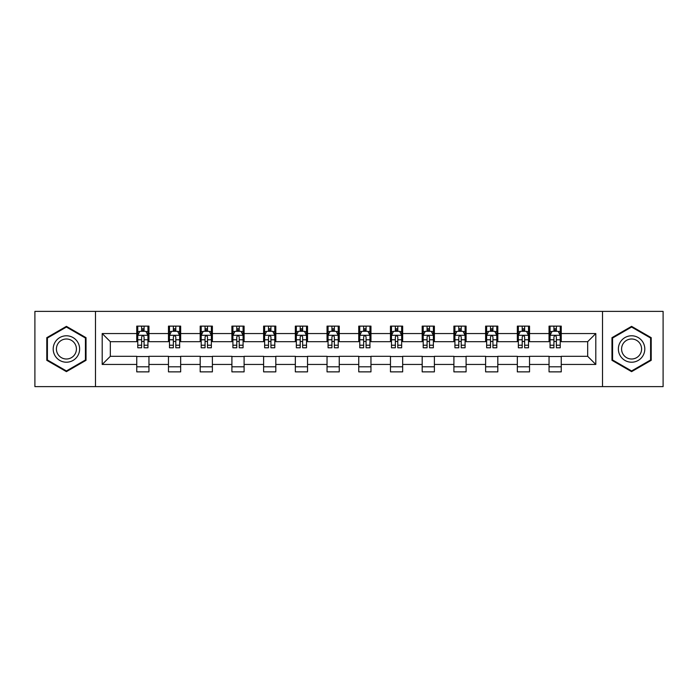 <?xml version="1.0" encoding="UTF-8"?>
<svg xmlns="http://www.w3.org/2000/svg" width="698" height="698" viewBox="0 0 698 698"><rect width="100%" height="100%" fill="white"/><g stroke="black" fill="none" stroke-linecap="round" stroke-linejoin="round"><path stroke-width="1.05" d="M602.514 386.613L663.1 386.613L663.1 311.387L602.514 311.387L602.514 386.613L95.486 386.613L95.486 311.387L34.9 311.387L34.9 386.613L95.486 386.613M602.514 311.387L95.486 311.387M561.244 333.548L561.244 326.132L549.047 326.132L549.047 333.548L529.529 333.548L529.529 326.132L517.331 326.132L517.331 333.548L497.814 333.548L497.814 326.132L485.616 326.132L485.616 333.548L466.098 333.548L466.098 326.132L453.901 326.132L453.901 333.548L434.383 333.548L434.383 326.132L422.185 326.132L422.185 333.548L402.667 333.548L402.667 326.132L390.47 326.132L390.47 333.548L370.961 333.548L370.961 326.132L358.755 326.132L358.755 333.548L339.245 333.548L339.245 326.132L327.039 326.132L327.039 333.548L307.53 333.548L307.53 326.132L295.333 326.132L295.333 333.548L275.815 333.548L275.815 326.132L263.617 326.132L263.617 333.548L244.099 333.548L244.099 326.132L231.902 326.132L231.902 333.548L212.384 333.548L212.384 326.132L200.186 326.132L200.186 333.548L180.669 333.548L180.669 326.132L168.471 326.132L168.471 333.548L148.953 333.548L148.953 326.132L136.756 326.132L136.756 333.548L102.196 333.548L102.196 364.452L110.328 356.32L136.756 356.32L136.756 371.868L148.953 371.868L148.953 356.32L168.471 356.32L168.471 371.868L180.669 371.868L180.669 356.32L200.186 356.32L200.186 371.868L212.384 371.868L212.384 356.32L231.902 356.32L231.902 371.868L244.099 371.868L244.099 356.32L263.617 356.32L263.617 371.868L275.815 371.868L275.815 356.32L295.333 356.32L295.333 371.868L307.53 371.868L307.53 356.32L327.039 356.32L327.039 371.868L339.245 371.868L339.245 356.32L358.755 356.32L358.755 371.868L370.961 371.868L370.961 356.32L390.47 356.32L390.47 371.868L402.667 371.868L402.667 356.32L422.185 356.32L422.185 371.868L434.383 371.868L434.383 356.32L453.901 356.32L453.901 371.868L466.098 371.868L466.098 356.32L485.616 356.32L485.616 371.868L497.814 371.868L497.814 356.32L517.331 356.32L517.331 371.868L529.529 371.868L529.529 356.32L549.047 356.32L549.047 371.868L561.244 371.868L561.244 356.32L587.672 356.32L587.672 341.68L561.244 341.68L561.244 333.548L595.804 333.548L595.804 364.452L561.244 364.452M549.047 364.452L529.529 364.452M517.331 364.452L497.814 364.452M485.616 364.452L466.098 364.452M453.901 364.452L434.383 364.452M422.185 364.452L402.667 364.452M390.47 364.452L370.961 364.452M358.755 364.452L339.245 364.452M327.039 364.452L307.53 364.452M295.333 364.452L275.815 364.452M263.617 364.452L244.099 364.452M231.902 364.452L212.384 364.452M200.186 364.452L180.669 364.452M168.471 364.452L148.953 364.452M136.756 364.452L102.196 364.452M549.047 333.548L549.047 341.68L529.529 341.68L529.529 333.548M517.331 333.548L517.331 341.68L497.814 341.68L497.814 333.548M485.616 333.548L485.616 341.68L466.098 341.68L466.098 333.548M453.901 333.548L453.901 341.68L434.383 341.68L434.383 333.548M422.185 333.548L422.185 341.68L402.667 341.68L402.667 333.548M390.47 333.548L390.47 341.68L370.961 341.68L370.961 333.548M358.755 333.548L358.755 341.68L339.245 341.68L339.245 333.548M327.039 333.548L327.039 341.68L307.53 341.68L307.53 333.548M295.333 333.548L295.333 341.68L275.815 341.68L275.815 333.548M263.617 333.548L263.617 341.68L244.099 341.68L244.099 333.548M231.902 333.548L231.902 341.68L212.384 341.68L212.384 333.548M200.186 333.548L200.186 341.68L180.669 341.68L180.669 333.548M168.471 333.548L168.471 341.68L148.953 341.68L148.953 333.548M136.756 333.548L136.756 341.68L110.328 341.68L102.196 333.548M110.328 341.68L110.328 356.32M595.804 364.452L587.672 356.32M587.672 341.68L595.804 333.548M136.756 331.21L137.768 331.21M141.633 331.21L144.076 331.21M147.932 331.21L148.953 331.21M136.756 341.479L137.768 341.479M141.633 341.479L144.076 341.479M147.932 341.479L148.953 341.479M136.756 356.521L148.953 356.521M136.756 366.79L148.953 366.79M168.471 356.521L180.669 356.521M168.471 366.79L180.669 366.79M168.471 331.21L169.483 331.21M173.348 331.21L175.791 331.21M179.648 331.21L180.669 331.21M168.471 341.479L169.483 341.479M173.348 341.479L175.791 341.479M179.648 341.479L180.669 341.479M200.186 356.521L212.384 356.521M200.186 366.79L212.384 366.79M200.186 331.21L201.198 331.21M205.064 331.21L207.507 331.21M211.363 331.21L212.384 331.21M200.186 341.479L201.198 341.479M205.064 341.479L207.507 341.479M211.363 341.479L212.384 341.479M231.902 356.521L244.099 356.521M231.902 366.79L244.099 366.79M231.902 331.21L232.914 331.21M236.779 331.21L239.213 331.21M243.079 331.21L244.099 331.21M231.902 341.479L232.914 341.479M236.779 341.479L239.213 341.479M243.079 341.479L244.099 341.479M263.617 356.521L275.815 356.521M263.617 366.79L275.815 366.79M263.617 331.21L264.629 331.21M268.494 331.21L270.929 331.21M274.794 331.21L275.815 331.21M263.617 341.479L264.629 341.479M268.494 341.479L270.929 341.479M274.794 341.479L275.815 341.479M295.333 356.521L307.53 356.521M295.333 366.79L307.53 366.79M295.333 331.21L296.345 331.21M300.21 331.21L302.644 331.21M306.509 331.21L307.53 331.21M295.333 341.479L296.345 341.479M300.21 341.479L302.644 341.479M306.509 341.479L307.53 341.479M327.039 356.521L339.245 356.521M327.039 366.79L339.245 366.79M327.039 331.21L328.06 331.21M331.925 331.21L334.359 331.21M338.225 331.21L339.245 331.21M327.039 341.479L328.06 341.479M331.925 341.479L334.359 341.479M338.225 341.479L339.245 341.479M358.755 356.521L370.961 356.521M358.755 366.79L370.961 366.79M358.755 331.21L359.775 331.21M363.641 331.21L366.075 331.21M369.94 331.21L370.961 331.21M358.755 341.479L359.775 341.479M363.641 341.479L366.075 341.479M369.94 341.479L370.961 341.479M390.47 356.521L402.667 356.521M390.47 366.79L402.667 366.79M390.47 331.21L391.491 331.21M395.356 331.21L397.79 331.21M401.655 331.21L402.667 331.21M390.47 341.479L391.491 341.479M395.356 341.479L397.79 341.479M401.655 341.479L402.667 341.479M422.185 356.521L434.383 356.521M422.185 366.79L434.383 366.79M422.185 331.21L423.206 331.21M427.071 331.21L429.506 331.21M433.371 331.21L434.383 331.21M422.185 341.479L423.206 341.479M427.071 341.479L429.506 341.479M433.371 341.479L434.383 341.479M453.901 356.521L466.098 356.521M453.901 366.79L466.098 366.79M453.901 331.21L454.921 331.21M458.787 331.21L461.221 331.21M465.086 331.21L466.098 331.21M453.901 341.479L454.921 341.479M458.787 341.479L461.221 341.479M465.086 341.479L466.098 341.479M485.616 356.521L497.814 356.521M485.616 366.79L497.814 366.79M485.616 331.21L486.637 331.21M490.493 331.21L492.936 331.21M496.802 331.21L497.814 331.21M485.616 341.479L486.637 341.479M490.493 341.479L492.936 341.479M496.802 341.479L497.814 341.479M517.331 356.521L529.529 356.521M517.331 366.79L529.529 366.79M517.331 331.21L518.352 331.21M522.209 331.21L524.652 331.21M528.517 331.21L529.529 331.21M517.331 341.479L518.352 341.479M522.209 341.479L524.652 341.479M528.517 341.479L529.529 341.479M549.047 356.521L561.244 356.521M549.047 366.79L561.244 366.79M549.047 331.21L550.068 331.21M553.924 331.21L556.367 331.21M560.232 331.21L561.244 331.21M549.047 341.479L550.068 341.479M553.924 341.479L556.367 341.479M560.232 341.479L561.244 341.479M66.415 371.65L86.028 360.325L86.028 337.675L66.415 326.35L46.792 337.675L46.792 360.325L66.415 371.65M651.208 337.675L631.585 326.35L611.971 337.675L611.971 360.325L631.585 371.65L651.208 360.325L651.208 337.675M144.076 328.775L141.633 328.775M147.932 345.231L144.076 345.231L144.076 347.779L147.932 347.779L147.932 335.38L145.899 331.314L139.801 331.314L137.768 335.38L137.768 347.779L141.633 347.779L141.633 345.231L137.768 345.231M137.768 335.38L137.768 326.132M147.932 335.38L147.932 326.132M141.633 331.314L141.633 326.132M144.076 326.132L144.076 331.314M144.076 345.231L144.076 336.907C143.264 335.337 142.444 335.337 141.633 336.907L141.633 345.231M77.853 355.605A13.218 13.218 0 0 0 73.02 337.553A13.218 13.218 0 0 0 54.968 342.395A13.218 13.218 0 0 0 59.801 360.447A13.218 13.218 0 0 0 77.853 355.605M75.079 353.999A10.008 10.008 0 0 0 71.414 340.336A10.008 10.008 0 0 0 57.751 344.001A10.008 10.008 0 0 0 61.407 357.664A10.008 10.008 0 0 0 75.079 353.999M47.403 359.976L47.403 338.024L66.415 327.048L85.418 338.024L85.418 359.976L66.415 370.952L47.403 359.976M631.585 335.782A13.218 13.218 0 0 0 618.376 349A13.218 13.218 0 0 0 631.585 362.218A13.218 13.218 0 0 0 644.804 349A13.218 13.218 0 0 0 631.585 335.782M631.585 338.992A10.008 10.008 0 0 0 621.586 349A10.008 10.008 0 0 0 631.585 359.008A10.008 10.008 0 0 0 641.593 349A10.008 10.008 0 0 0 631.585 338.992M650.597 359.976L631.585 370.952L612.582 359.976L612.582 338.024L631.585 327.048L650.597 338.024L650.597 359.976M175.791 328.775L173.348 328.775M179.648 345.231L175.791 345.231L175.791 347.779L179.648 347.779L179.648 335.38L177.615 331.314L171.516 331.314L169.483 335.38L169.483 347.779L173.348 347.779L173.348 345.231L169.483 345.231M169.483 335.38L169.483 326.132M179.648 335.38L179.648 326.132M173.348 331.314L173.348 326.132M175.791 326.132L175.791 331.314M175.791 345.231L175.791 336.907C174.971 335.337 174.16 335.337 173.348 336.907L173.348 345.231M207.507 328.775L205.064 328.775M211.363 345.231L207.507 345.231L207.507 347.779L211.363 347.779L211.363 335.38L209.33 331.314L203.231 331.314L201.198 335.38L201.198 347.779L205.064 347.779L205.064 345.231L201.198 345.231M201.198 335.38L201.198 326.132M211.363 335.38L211.363 326.132M205.064 331.314L205.064 326.132M207.507 326.132L207.507 331.314M207.507 345.231L207.507 336.907C206.687 335.337 205.875 335.337 205.064 336.907L205.064 345.231M239.213 328.775L236.779 328.775M243.079 345.231L239.213 345.231L239.213 347.779L243.079 347.779L243.079 335.38L241.046 331.314L234.947 331.314L232.914 335.38L232.914 347.779L236.779 347.779L236.779 345.231L232.914 345.231M232.914 335.38L232.914 326.132M243.079 335.38L243.079 326.132M236.779 331.314L236.779 326.132M239.213 326.132L239.213 331.314M239.213 345.231L239.213 336.907C238.402 335.337 237.59 335.337 236.779 336.907L236.779 345.231M270.929 328.775L268.494 328.775M274.794 345.231L270.929 345.231L270.929 347.779L274.794 347.779L274.794 335.38L272.761 331.314L266.662 331.314L264.629 335.38L264.629 347.779L268.494 347.779L268.494 345.231L264.629 345.231M264.629 335.38L264.629 326.132M274.794 335.38L274.794 326.132M268.494 331.314L268.494 326.132M270.929 326.132L270.929 331.314M270.929 345.231L270.929 336.907C270.117 335.337 269.306 335.337 268.494 336.907L268.494 345.231M302.644 328.775L300.21 328.775M306.509 345.231L302.644 345.231L302.644 347.779L306.509 347.779L306.509 335.38L304.476 331.314L298.378 331.314L296.345 335.38L296.345 347.779L300.21 347.779L300.21 345.231L296.345 345.231M296.345 335.38L296.345 326.132M306.509 335.38L306.509 326.132M300.21 331.314L300.21 326.132M302.644 326.132L302.644 331.314M302.644 345.231L302.644 336.907C301.833 335.337 301.021 335.337 300.21 336.907L300.21 345.231M334.359 328.775L331.925 328.775M338.225 345.231L334.359 345.231L334.359 347.779L338.225 347.779L338.225 335.38L336.192 331.314L330.093 331.314L328.06 335.38L328.06 347.779L331.925 347.779L331.925 345.231L328.06 345.231M328.06 335.38L328.06 326.132M338.225 335.38L338.225 326.132M331.925 331.314L331.925 326.132M334.359 326.132L334.359 331.314M334.359 345.231L334.359 336.907C333.548 335.337 332.737 335.337 331.925 336.907L331.925 345.231M366.075 328.775L363.641 328.775M369.94 345.231L366.075 345.231L366.075 347.779L369.94 347.779L369.94 335.38L367.907 331.314L361.808 331.314L359.775 335.38L359.775 347.779L363.641 347.779L363.641 345.231L359.775 345.231M359.775 335.38L359.775 326.132M369.94 335.38L369.94 326.132M363.641 331.314L363.641 326.132M366.075 326.132L366.075 331.314M366.075 345.231L366.075 336.907C365.263 335.337 364.452 335.337 363.641 336.907L363.641 345.231M397.79 328.775L395.356 328.775M401.655 345.231L397.79 345.231L397.79 347.779L401.655 347.779L401.655 335.38L399.622 331.314L393.524 331.314L391.491 335.38L391.491 347.779L395.356 347.779L395.356 345.231L391.491 345.231M391.491 335.38L391.491 326.132M401.655 335.38L401.655 326.132M395.356 331.314L395.356 326.132M397.79 326.132L397.79 331.314M397.79 345.231L397.79 336.907C396.979 335.337 396.167 335.337 395.356 336.907L395.356 345.231M429.506 328.775L427.071 328.775M433.371 345.231L429.506 345.231L429.506 347.779L433.371 347.779L433.371 335.38L431.338 331.314L425.239 331.314L423.206 335.38L423.206 347.779L427.071 347.779L427.071 345.231L423.206 345.231M423.206 335.38L423.206 326.132M433.371 335.38L433.371 326.132M427.071 331.314L427.071 326.132M429.506 326.132L429.506 331.314M429.506 345.231L429.506 336.907C428.694 335.337 427.883 335.337 427.071 336.907L427.071 345.231M461.221 328.775L458.787 328.775M465.086 345.231L461.221 345.231L461.221 347.779L465.086 347.779L465.086 335.38L463.053 331.314L456.954 331.314L454.921 335.38L454.921 347.779L458.787 347.779L458.787 345.231L454.921 345.231M454.921 335.38L454.921 326.132M465.086 335.38L465.086 326.132M458.787 331.314L458.787 326.132M461.221 326.132L461.221 331.314M461.221 345.231L461.221 336.907C460.41 335.337 459.598 335.337 458.787 336.907L458.787 345.231M492.936 328.775L490.493 328.775M496.802 345.231L492.936 345.231L492.936 347.779L496.802 347.779L496.802 335.38L494.769 331.314L488.67 331.314L486.637 335.38L486.637 347.779L490.493 347.779L490.493 345.231L486.637 345.231M486.637 335.38L486.637 326.132M496.802 335.38L496.802 326.132M490.493 331.314L490.493 326.132M492.936 326.132L492.936 331.314M492.936 345.231L492.936 336.907C492.125 335.337 491.313 335.337 490.493 336.907L490.493 345.231M524.652 328.775L522.209 328.775M528.517 345.231L524.652 345.231L524.652 347.779L528.517 347.779L528.517 335.38L526.484 331.314L520.385 331.314L518.352 335.38L518.352 347.779L522.209 347.779L522.209 345.231L518.352 345.231M518.352 335.38L518.352 326.132M528.517 335.38L528.517 326.132M522.209 331.314L522.209 326.132M524.652 326.132L524.652 331.314M524.652 345.231L524.652 336.907C523.84 335.337 523.029 335.337 522.209 336.907L522.209 345.231M556.367 328.775L553.924 328.775M560.232 345.231L556.367 345.231L556.367 347.779L560.232 347.779L560.232 335.38L558.199 331.314L552.101 331.314L550.068 335.38L550.068 347.779L553.924 347.779L553.924 345.231L550.068 345.231M550.068 335.38L550.068 326.132M560.232 335.38L560.232 326.132M553.924 331.314L553.924 326.132M556.367 326.132L556.367 331.314M556.367 345.231L556.367 336.907C555.556 335.337 554.744 335.337 553.924 336.907L553.924 345.231M147.889 335.276L137.82 335.276M137.768 331.559L139.679 331.559M146.022 331.559L147.932 331.559M141.633 339.778L137.768 339.778M147.932 339.778L144.076 339.778M144.076 330.067L141.633 330.067M179.595 335.276L169.535 335.276M169.483 331.559L171.394 331.559M177.737 331.559L179.648 331.559M173.348 339.778L169.483 339.778M179.648 339.778L175.791 339.778M175.791 330.067L173.348 330.067M211.311 335.276L201.251 335.276M201.198 331.559L203.109 331.559M209.452 331.559L211.363 331.559M205.064 339.778L201.198 339.778M211.363 339.778L207.507 339.778M207.507 330.067L205.064 330.067M243.026 335.276L232.966 335.276M232.914 331.559L234.825 331.559M241.168 331.559L243.079 331.559M236.779 339.778L232.914 339.778M243.079 339.778L239.213 339.778M239.213 330.067L236.779 330.067M274.742 335.276L264.682 335.276M264.629 331.559L266.54 331.559M272.883 331.559L274.794 331.559M268.494 339.778L264.629 339.778M274.794 339.778L270.929 339.778M270.929 330.067L268.494 330.067M306.457 335.276L296.397 335.276M296.345 331.559L298.255 331.559M304.598 331.559L306.509 331.559M300.21 339.778L296.345 339.778M306.509 339.778L302.644 339.778M302.644 330.067L300.21 330.067M338.172 335.276L328.112 335.276M328.06 331.559L329.971 331.559M336.314 331.559L338.225 331.559M331.925 339.778L328.06 339.778M338.225 339.778L334.359 339.778M334.359 330.067L331.925 330.067M369.888 335.276L359.828 335.276M359.775 331.559L361.686 331.559M368.029 331.559L369.94 331.559M363.641 339.778L359.775 339.778M369.94 339.778L366.075 339.778M366.075 330.067L363.641 330.067M401.603 335.276L391.543 335.276M391.491 331.559L393.402 331.559M399.745 331.559L401.655 331.559M395.356 339.778L391.491 339.778M401.655 339.778L397.79 339.778M397.79 330.067L395.356 330.067M433.318 335.276L423.258 335.276M423.206 331.559L425.117 331.559M431.46 331.559L433.371 331.559M427.071 339.778L423.206 339.778M433.371 339.778L429.506 339.778M429.506 330.067L427.071 330.067M465.034 335.276L454.974 335.276M454.921 331.559L456.832 331.559M463.175 331.559L465.086 331.559M458.787 339.778L454.921 339.778M465.086 339.778L461.221 339.778M461.221 330.067L458.787 330.067M496.749 335.276L486.689 335.276M486.637 331.559L488.548 331.559M494.891 331.559L496.802 331.559M490.493 339.778L486.637 339.778M496.802 339.778L492.936 339.778M492.936 330.067L490.493 330.067M528.465 335.276L518.405 335.276M518.352 331.559L520.263 331.559M526.606 331.559L528.517 331.559M522.209 339.778L518.352 339.778M528.517 339.778L524.652 339.778M524.652 330.067L522.209 330.067M560.18 335.276L550.111 335.276M550.068 331.559L551.978 331.559M558.321 331.559L560.232 331.559M553.924 339.778L550.068 339.778M560.232 339.778L556.367 339.778M556.367 330.067L553.924 330.067"/></g></svg>
